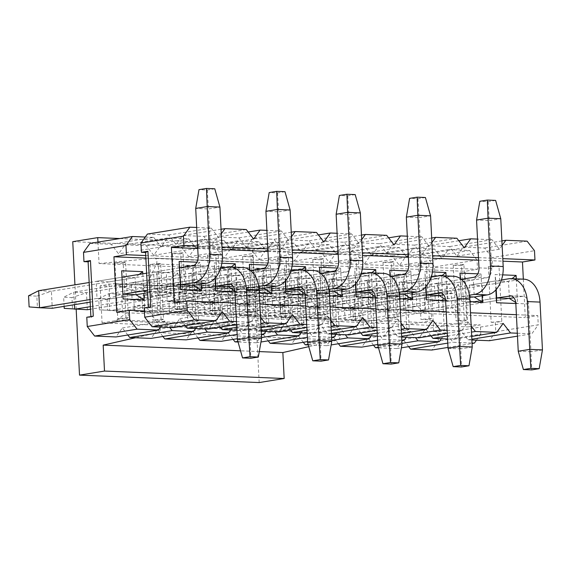 <?xml version="1.0" encoding="UTF-8"?>
<svg xmlns="http://www.w3.org/2000/svg" width="571" height="571" viewBox="0 0 571 571"><rect width="100%" height="100%" fill="white"/><g stroke="black" fill="none" stroke-linecap="round" stroke-linejoin="round"><path stroke-width="0.43" stroke-dasharray="2.85 2.14" d="M435.031 276.186L434.56 266.921L477.028 260.026L477.499 269.298L465.008 271.325L467.827 326.926L480.318 324.899L480.789 334.163L438.314 341.058L437.843 331.787L444.338 330.737L441.526 275.129L435.031 276.186L430.877 276.014L433.696 331.615L437.843 331.787M441.526 275.129L430.877 276.014M89.94 243.396L111.224 244.274L118.604 253.831L125.049 244.852L146.333 245.73L153.713 255.287L160.151 246.301L181.435 247.186L188.815 256.736L195.261 247.757L216.545 248.642L223.925 258.192L230.363 249.213L251.647 250.091L259.027 259.648L265.472 250.669L286.756 251.547L294.136 261.104L300.574 252.118L321.858 253.003L329.239 262.553L335.684 253.574L356.968 254.459L364.348 264.009L370.786 255.03L392.07 255.908L399.45 265.465L405.895 256.486L427.179 257.364L434.56 266.921M438.314 341.058L431.876 350.037M408.658 346.654L403.212 339.602L396.766 348.581L378.494 347.825M373.548 345.198L368.102 338.146L361.664 347.125M338.446 343.742L333 336.69L326.555 345.676L308.283 344.913M303.337 342.293L297.891 335.241L291.453 344.22M268.234 340.837L262.788 333.785L256.343 342.764L238.064 342.008M233.125 339.381L227.679 332.329L221.241 341.308M198.023 337.925L192.57 330.873L186.132 339.859M162.913 336.476L157.468 329.424L151.022 338.403M127.811 335.02L122.358 327.968L115.92 336.947M86.785 317.248L90.932 317.419L90.889 316.577M114.928 262.924L117.74 318.525L126.041 318.868L123.222 263.267L114.928 262.924L125.57 262.046L128.389 317.647L117.74 318.525M108.854 281.91L96.142 281.382L97.006 298.433L109.718 298.961L108.854 281.91L135.084 277.656L135.955 294.707L109.718 298.961M150.03 264.38L152.85 319.981L161.143 320.324L158.331 264.723L150.03 264.38L160.679 263.495L163.492 319.103L152.85 319.981M143.963 283.366L131.244 282.838L132.108 299.889L144.827 300.417L143.963 283.366L170.194 279.105L171.057 296.156L158.345 295.635L156.797 272.239L177.809 273.109L179.23 301.281L158.224 300.41L156.797 272.239M185.14 265.836L187.952 321.437L196.253 321.78L193.433 266.179L185.14 265.836L195.782 264.951L198.601 320.552L187.952 321.437M179.066 284.815L166.354 284.294L167.217 301.345L179.929 301.866L179.066 284.815L205.303 280.561L206.167 297.612L193.448 297.084L191.906 273.695L212.912 274.565L214.339 302.737L193.333 301.866L191.906 273.695M220.242 267.285L223.061 322.893L231.362 323.236L228.543 267.635L220.242 267.285L230.891 266.407L233.703 322.008L223.061 322.893M214.175 286.271L201.456 285.743L202.32 302.794L215.039 303.322L214.175 286.271L240.405 282.017L241.269 299.068L228.557 298.54L227.008 275.151L248.021 276.021L249.448 304.193L228.436 303.322L227.008 275.151M255.351 268.741L258.163 324.342L266.464 324.692L263.645 269.084L255.351 268.741L265.993 267.863L268.813 323.464L258.163 324.342M249.277 287.727L236.565 287.199L237.429 304.25L250.141 304.778L249.277 287.727L275.515 283.473L276.378 300.524L263.659 299.996L262.118 276.607L283.123 277.477L284.551 305.649L263.545 304.778L262.118 276.607M290.453 270.197L293.273 325.798L301.574 326.141L298.754 270.54L290.453 270.197L301.103 269.312L303.915 324.92L293.273 325.798M284.387 289.183L271.668 288.655L272.531 305.706L285.25 306.234L284.387 289.183L310.617 284.922L311.481 301.973L298.769 301.452L297.22 278.056L318.233 278.926L319.66 307.098L298.647 306.227L297.22 278.056M325.563 271.653L328.375 327.254L336.676 327.597L333.864 271.996L325.563 271.653L336.205 270.768L339.024 326.369L328.375 327.254M319.489 290.632L306.777 290.111L307.641 307.162L320.352 307.683L319.489 290.632L345.726 286.378L346.59 303.429L333.871 302.901L332.329 279.512L353.335 280.382L354.762 308.554L333.757 307.683L332.329 279.512M360.665 273.102L363.484 328.71L371.785 329.053L368.966 273.452L360.665 273.102L371.314 272.224L374.126 327.825L363.484 328.71M354.598 292.088L341.879 291.56L342.75 308.611L355.462 309.139L354.598 292.088L380.828 287.834L381.692 304.885L368.98 304.357L367.431 280.968L388.444 281.838L389.872 310.01L368.859 309.139L367.431 280.968M395.774 274.558L398.594 330.159L406.887 330.509L404.075 274.901L395.774 274.558L406.416 273.68L409.236 329.281L398.594 330.159M389.707 293.544L376.988 293.016L377.852 310.067L390.571 310.595L389.707 293.544L415.938 289.29L416.801 306.341L404.082 305.813L402.541 282.424L423.546 283.295L424.974 311.466L403.968 310.595L402.541 282.424M424.81 295L412.098 294.472L412.961 311.523L425.673 312.051L424.81 295L451.04 290.739L438.328 290.218L437.643 283.873L458.656 284.743L460.083 312.915L439.07 312.044L437.643 283.873M90.932 317.419L93.28 316.191M145.277 237.036L153.699 237.386L111.224 244.274M153.699 237.386L161.079 246.943L118.604 253.831M145.733 255.551L477.499 269.298M477.028 260.026L469.647 250.476L448.363 249.591L441.925 258.577L434.545 249.02L413.261 248.142L406.816 257.121L399.436 247.564L378.152 246.686L371.714 255.665L364.334 246.115L343.05 245.23L336.605 254.209L329.224 244.659L307.94 243.774L301.502 252.76L294.122 243.203L272.838 242.325L266.393 251.304L259.013 241.747L237.729 240.869L231.291 249.848L223.911 240.298L202.626 239.413L196.181 248.392L188.801 238.842L167.517 237.957L161.079 246.943M167.517 237.957L125.049 244.852M188.801 238.842L146.333 245.73M196.181 248.392L153.713 255.287M202.626 239.413L160.151 246.301M223.911 240.298L181.435 247.186M231.291 249.848L188.815 256.736M237.729 240.869L195.261 247.757M259.013 241.747L216.545 248.642M266.393 251.304L223.925 258.192M272.838 242.325L230.363 249.213M294.122 243.203L251.647 250.091M301.502 252.76L259.027 259.648M307.94 243.774L265.472 250.669M329.224 244.659L286.756 251.547M336.605 254.209L294.136 261.104M343.05 245.23L300.574 252.118M364.334 246.115L321.858 253.003M371.714 255.665L329.239 262.553M378.152 246.686L335.684 253.574M399.436 247.564L356.968 254.459M406.816 257.121L364.348 264.009M413.261 248.142L370.786 255.03M434.545 249.02L392.07 255.908M441.925 258.577L399.45 265.465M448.363 249.591L405.895 256.486M469.647 250.476L427.179 257.364M145.862 258.099L465.008 271.325M116.762 312.38L467.827 326.926M142.807 273.809L143.806 293.43M144.399 310.981L480.318 324.899M160.515 327.09L164.833 321.073L169.773 327.476M195.625 328.546L199.936 322.529L204.882 328.932M230.727 330.002L235.045 323.985L242.425 333.535L261.404 334.328M265.836 331.458L270.147 325.441L275.094 331.837M300.938 332.907L305.257 326.89L312.637 336.447L331.615 337.233M336.048 334.363L340.359 328.346L345.305 334.749M371.15 335.819L375.468 329.802L382.848 339.352L401.827 340.145M406.259 337.275L410.57 331.259L415.517 337.654M441.369 338.724L445.68 332.707L453.06 342.265L472.039 343.05M476.471 340.18L480.789 334.163M122.358 327.968L164.833 321.073M157.468 329.424L199.936 322.529M192.57 330.873L235.045 323.985M237.129 334.399L242.425 333.535M237.35 338.696L261.425 334.792M227.679 332.329L270.147 325.441M237.9 341.422L261.568 337.582M256.343 342.764L260.947 342.015M262.788 333.785L305.257 326.89M307.341 337.304L312.637 336.447M307.562 341.608L331.637 337.697M297.891 335.241L340.359 328.346M308.112 344.327L331.78 340.487M326.555 345.676L331.159 344.927M333 336.69L375.468 329.802M377.552 340.216L382.848 339.352M377.774 344.513L401.848 340.609M368.102 338.146L410.57 331.259M378.33 347.239L401.991 343.399M396.766 348.581L401.37 347.832M403.212 339.602L445.68 332.707M447.764 343.121L453.06 342.265M447.985 347.425L472.06 343.514M439.07 312.044L438.328 290.218L412.098 294.472M458.656 284.743L451.04 290.739L451.904 307.79L439.192 307.269L412.961 311.523M425.673 312.051L451.904 307.79L460.083 312.915M403.968 310.595L404.082 305.813L377.852 310.067M424.974 311.466L416.801 306.341L390.571 310.595M423.546 283.295L415.938 289.29L403.219 288.762L376.988 293.016M368.859 309.139L368.98 304.357L342.75 308.611M389.872 310.01L381.692 304.885L355.462 309.139M388.444 281.838L380.828 287.834L368.117 287.306L341.879 291.56M333.757 307.683L333.871 302.901L307.641 307.162M354.762 308.554L346.59 303.429L320.352 307.683M353.335 280.382L345.726 286.378L333.007 285.85L306.777 290.111M298.647 306.227L298.769 301.452L272.531 305.706M319.66 307.098L311.481 301.973L285.25 306.234M318.233 278.926L310.617 284.922L297.905 284.401L271.668 288.655M263.545 304.778L263.659 299.996L237.429 304.25M284.551 305.649L276.378 300.524L250.141 304.778M283.123 277.477L275.515 283.473L262.796 282.945L236.565 287.199M228.436 303.322L228.557 298.54L202.32 302.794M249.448 304.193L241.269 299.068L215.039 303.322M248.021 276.021L240.405 282.017L227.693 281.489L201.456 285.743M193.333 301.866L193.448 297.084L167.217 301.345M214.339 302.737L206.167 297.612L179.929 301.866M212.912 274.565L205.303 280.561L192.584 280.033L166.354 284.294M158.224 300.41L158.345 295.635L132.108 299.889M179.23 301.281L171.057 296.156L144.827 300.417M177.809 273.109L170.194 279.105L157.482 278.584L131.244 282.838M139.231 274.394L135.084 277.656L122.372 277.128L96.142 281.382M97.006 298.433L90.032 299.568M433.696 331.615L444.338 330.737M404.075 274.901L406.416 273.68M409.236 329.281L406.887 330.509M368.966 273.452L371.314 272.224M374.126 327.825L371.785 329.053M333.864 271.996L336.205 270.768M339.024 326.369L336.676 327.597M298.754 270.54L301.103 269.312M303.915 324.92L301.574 326.141M263.645 269.084L265.993 267.863M268.813 323.464L266.464 324.692M228.543 267.635L230.891 266.407M233.703 322.008L231.362 323.236M193.433 266.179L195.782 264.951M198.601 320.552L196.253 321.78M158.331 264.723L160.679 263.495M163.492 319.103L161.143 320.324M123.222 263.267L125.57 262.046M128.389 317.647L126.041 318.868M259.191 382.563L252.432 249.12L277.413 245.066L278.727 271.011L333.978 265.643A3.733 2.505 92.4 0 1 334.213 265.636A3.733 2.505 92.4 0 1 336.319 267.649A3.733 2.505 92.4 0 1 336.098 271.432L327.162 290.461A18.65 12.512 92.4 0 1 317.911 298.662A18.65 12.512 92.4 0 1 316.198 298.769A18.65 12.512 92.4 0 1 313.579 298.24L294.914 291.374A9.329 6.26 -87.6 0 0 293.601 291.11A9.329 6.26 -87.6 0 0 292.745 291.16L279.854 293.251L281.731 330.324L294.622 328.225A9.329 6.26 -87.6 0 0 296.734 327.326L314.407 314.557A18.65 12.512 92.4 0 1 318.625 312.751A18.65 12.512 92.4 0 1 320.338 312.644A18.65 12.512 92.4 0 1 328.546 317.84L339.253 333.685A3.733 2.505 92.4 0 1 339.816 337.497A3.733 2.505 92.4 0 1 337.746 340.059L308.768 346.661M259.284 351.586L240.541 350.808M76.179 309.275L74.937 284.822M72.753 241.676L252.432 249.12M119.881 238.535L277.413 245.066M97.962 242.097L99.054 263.566L278.727 271.011M99.054 263.566L154.306 258.199A3.733 2.505 92.4 0 1 154.534 258.192A3.733 2.505 92.4 0 1 156.647 260.205A3.733 2.505 92.4 0 1 156.418 263.988L147.482 283.016A18.65 12.512 92.4 0 1 138.232 291.217A18.65 12.512 92.4 0 1 136.526 291.324A18.65 12.512 92.4 0 1 133.907 290.796L115.235 283.93A9.329 6.26 -87.6 0 0 113.929 283.666A9.329 6.26 -87.6 0 0 113.072 283.716L100.175 285.807L279.854 293.251M100.175 285.807L102.059 322.879L281.731 330.324M102.059 322.879L114.949 320.788A9.329 6.26 -87.6 0 0 117.055 319.881L134.735 307.119A18.65 12.512 92.4 0 1 138.946 305.307A18.65 12.512 92.4 0 1 140.659 305.2A18.65 12.512 92.4 0 1 148.867 310.403L159.573 326.241A3.733 2.505 92.4 0 1 160.137 330.052A3.733 2.505 92.4 0 1 158.074 332.615L135.491 337.761M64.116 306.356L63.659 297.241L71.946 297.584L72.51 308.704L64.216 308.361M72.51 308.704L87.363 309.739L86.499 292.687L71.946 297.584M74.423 304.686L73.787 292.159L63.659 297.241M220.592 268.341L73.787 292.159L86.499 292.687L240.648 267.678A25.745 17.266 92.4 0 1 243.003 267.535M261.604 338.275L250.112 340.138L247.686 292.323A8.579 5.753 -87.6 0 0 242.297 284.679A8.579 5.753 -87.6 0 0 241.512 284.729L233.032 286.107M231.134 267.042L227.658 269.783L228.521 286.835L90.518 309.225M189.572 290.568L202.284 291.096L201.42 274.044L188.708 273.516L189.572 290.568L215.802 286.307L90.389 306.656M237.393 339.617L250.112 340.138L250.833 358.26M134.435 311.274L133.871 300.153L142.158 300.496L142.721 311.616L134.435 311.274L144.863 312.116L143.999 295.064L133.871 300.153M142.721 311.616L157.575 312.644L144.863 312.116L259.784 293.473L272.495 294.001L271.632 276.949L258.92 276.421L259.784 293.473M290.803 271.246L143.999 295.064L156.711 295.592L142.158 300.496M298.141 270.062L310.86 270.583L156.711 295.592L157.575 312.644L298.733 289.747L297.869 272.695L301.345 269.955M310.86 270.583A25.745 17.266 92.4 0 1 313.222 270.447M331.815 341.187L320.324 343.05L317.897 295.228A8.579 5.753 -87.6 0 0 312.508 287.591A8.579 5.753 -87.6 0 0 311.723 287.634L303.244 289.012M307.605 342.521L320.324 343.05L321.045 361.165M204.646 314.178L204.083 303.058L212.376 303.401L212.933 314.521L204.646 314.178L215.074 315.028L214.211 297.976L204.083 303.058M212.933 314.521L227.786 315.556L215.074 315.028L356.225 292.124L329.995 296.385L342.707 296.913L341.843 279.861L329.132 279.333L329.995 296.385M361.022 274.159L214.211 297.976L226.923 298.505L212.376 303.401M368.352 272.967L381.071 273.495L226.923 298.505L227.786 315.556L368.945 292.652L368.081 275.6L371.557 272.859M381.071 273.495A25.745 17.266 92.4 0 1 383.434 273.352M402.027 344.092L390.535 345.955L388.109 298.141A8.579 5.753 -87.6 0 0 382.72 290.496A8.579 5.753 -87.6 0 0 381.935 290.546L373.455 291.924M377.816 345.434L390.535 345.955L391.256 364.077M274.858 317.091L274.294 305.97L282.588 306.313L283.152 317.433L274.858 317.091L285.286 317.933L284.422 300.881L274.294 305.97M283.152 317.433L298.005 318.461L285.286 317.933L426.437 295.036L400.207 299.29L412.926 299.818L412.062 282.766L399.343 282.238L400.207 299.29M431.233 277.063L284.422 300.881L297.134 301.409L282.588 306.313M438.564 275.879L451.283 276.407L297.134 301.409L298.005 318.461L439.156 295.564L438.292 278.512L441.768 275.772M451.283 276.407A25.745 17.266 92.4 0 1 453.645 276.264M472.238 347.004L460.747 348.867L458.32 301.045A8.579 5.753 -87.6 0 0 452.931 293.408A8.579 5.753 -87.6 0 0 452.146 293.451L443.674 294.829M448.028 348.339L460.747 348.867L461.475 366.982M345.07 319.996L344.506 308.875L352.799 309.218L353.363 320.338L345.07 319.996L355.497 320.845L354.634 303.793L344.506 308.875M353.363 320.338L368.216 321.373L355.497 320.845L496.649 297.941L470.418 302.202L483.137 302.73L482.274 285.678L469.555 285.15L470.418 302.202M501.445 279.976L354.634 303.793L367.353 304.322L352.799 309.218M508.775 278.784L521.494 279.312L367.353 304.322L368.216 321.373L509.368 298.469L508.504 281.417L495.785 280.896L495.107 274.551L502.701 274.865M521.494 279.312A25.745 17.266 92.4 0 1 523.857 279.169M542.45 349.909L530.959 351.772L528.539 303.958A8.579 5.753 -87.6 0 0 523.143 296.313A8.579 5.753 -87.6 0 0 522.358 296.363L513.886 297.741M518.24 351.251L530.959 351.772L531.687 369.894M28.55 295.785L36.844 296.135L37.408 307.255L29.114 306.905M38.678 290.703L51.397 291.231L36.844 296.135M192.827 265.693L205.539 266.222L51.397 291.231L52.261 308.283L37.408 307.255M90.161 302.13L135.955 294.707M147.618 292.809L193.412 285.379L192.548 268.334L200.164 262.332L201.263 284.108M154.463 289.112L167.182 289.64L166.318 272.588L153.599 272.06L154.463 289.112L180.7 284.858L147.489 290.239M166.318 272.588L192.548 268.334L179.829 267.806L146.626 273.195M122.372 277.128L89.169 282.517M205.539 266.222A8.579 5.753 -87.6 0 0 210.856 256.764L208.429 208.95L219.921 207.08M214.775 188.78L207.28 190L198.986 189.658M207.28 190L208.429 208.95L195.717 208.422M107.055 299.04L107.619 310.16L99.325 309.817L98.762 298.697L107.055 299.04L121.609 294.136L122.472 311.188L107.619 310.16M98.762 298.697L108.89 293.615L121.609 294.136L275.75 269.134A8.579 5.753 -87.6 0 0 281.068 259.677L278.641 211.855L290.132 209.992M267.157 265.108L270.376 265.244L262.76 271.239L263.624 288.291L122.472 311.188L99.325 309.817M258.763 286.492L109.753 310.667L108.89 293.615L250.662 270.611M284.986 191.692L277.492 192.905L269.198 192.563M277.492 192.905L278.641 211.855L265.929 211.327M177.267 301.952L177.831 313.072L169.537 312.722L168.973 301.602L177.267 301.952L191.82 297.048L192.684 314.1L177.831 313.072M168.973 301.602L179.101 296.52L191.82 297.048L345.962 272.039A8.579 5.753 -87.6 0 0 351.279 262.581L348.852 214.767L360.351 212.897M337.368 268.02L340.587 268.149L332.972 274.151L333.835 291.203L192.684 314.1L169.537 312.722M328.975 289.397L179.965 313.572L179.101 296.52L320.873 273.523M355.198 194.597L347.703 195.817L339.41 195.475M347.703 195.817L348.852 214.767L336.141 214.239M247.479 304.857L248.042 315.977L239.749 315.635L239.185 304.514L247.479 304.857L262.032 299.961L262.896 317.005L248.042 315.977M239.185 304.514L249.313 299.432L262.032 299.961L416.173 274.951A8.579 5.753 -87.6 0 0 421.491 265.494L419.064 217.672L430.563 215.809M407.58 270.925L410.799 271.061L403.183 277.056L404.047 294.108L262.896 317.005L239.749 315.635M399.186 292.309L250.177 316.484L249.313 299.432L391.085 276.428M425.409 197.509L417.915 198.722L409.621 198.38M417.915 198.722L419.064 217.672L406.352 217.144M317.69 307.769L318.254 318.889L309.96 318.539L309.396 307.419L317.69 307.769L332.243 302.866L333.107 319.917L318.254 318.889M309.396 307.419L319.532 302.337L332.243 302.866L486.385 277.856A8.579 5.753 -87.6 0 0 491.702 268.399L489.283 220.584L500.774 218.714M477.791 273.837L481.01 273.966L473.395 279.968L474.258 297.02L333.107 319.917L309.96 318.539M469.398 295.214L320.395 319.389L319.532 302.337L461.297 279.34M495.621 200.414L488.126 201.634L479.833 201.292M488.126 201.634L489.283 220.584L476.564 220.056M523.336 279.148L525.284 317.604L537.775 315.577L538.246 324.842L495.778 331.73L495.307 322.465L501.802 321.409L498.983 265.808L492.488 266.864L492.024 257.6L534.492 250.705M498.983 265.808L488.341 266.693L492.488 266.864M147.404 234.074L168.688 234.952L176.068 244.509L182.506 235.53L203.79 236.408L211.17 245.965L217.615 236.979L238.899 237.864L246.279 247.414L252.717 238.435L274.001 239.32L281.382 248.87L287.827 239.891L309.111 240.769L316.491 250.326L322.929 241.347L344.213 242.225L351.593 251.782L358.038 242.796L379.322 243.681L386.703 253.231L393.141 244.252L414.425 245.137L421.805 254.687L428.25 245.708L449.534 246.586L456.914 256.143L463.352 247.164L484.643 248.042L492.024 257.6M488.341 266.693L491.16 322.294L495.307 322.465M495.778 331.73L489.333 340.716M471.882 339.988L468.049 339.831L460.669 330.281L454.231 339.26L447.557 338.981M431.012 335.876L425.566 328.825L419.121 337.804M401.67 337.083L397.837 336.926L390.457 327.369L384.019 336.348L377.345 336.076M360.801 332.964L355.355 325.913L348.91 334.899M331.458 334.171L327.626 334.014L320.245 324.464L313.807 333.443L307.134 333.164M290.589 330.059L285.136 323.008L278.698 331.987M261.247 331.266L257.414 331.109L250.034 321.552L243.596 330.53L236.922 330.259M220.377 327.147L214.924 320.095L208.486 329.082M185.268 325.698L179.822 318.647L173.377 327.626M144.249 307.926L148.396 308.097L148.353 307.255M172.385 253.603L175.204 309.204L183.498 309.546L180.686 253.945L172.385 253.603L183.034 252.725L185.846 308.326L175.204 309.204M207.494 255.059L210.306 310.66L218.607 311.002L215.788 255.401L207.494 255.059L218.136 254.174L220.956 309.775L210.306 310.66M242.596 256.515L245.416 312.116L253.717 312.458L250.897 256.857L242.596 256.515L253.246 255.63L256.058 311.231L245.416 312.116M236.53 275.493L223.811 274.965L224.674 292.017L237.393 292.545L236.53 275.493L262.76 271.239L250.048 270.711L249.977 270.083M277.706 257.964L280.518 313.565L288.819 313.914L286 258.313L277.706 257.964L288.348 257.086L291.167 312.687L280.518 313.565M312.808 259.42L315.627 315.021L323.928 315.363L321.109 259.762L312.808 259.42L323.457 258.542L326.269 314.143L315.627 315.021M306.741 278.405L294.022 277.877L294.886 294.929L307.605 295.457L306.741 278.405L332.972 274.151L320.26 273.623L320.188 272.988M347.917 260.876L350.73 316.477L359.031 316.819L356.218 261.218L347.917 260.876L358.559 259.991L361.379 315.592L350.73 316.477M383.02 262.332L385.839 317.933L394.14 318.275L391.321 262.674L383.02 262.332L393.669 261.447L396.481 317.048L385.839 317.933M376.953 281.31L364.234 280.789L365.097 297.834L377.816 298.362L376.953 281.31L403.183 277.056L390.471 276.528L390.4 275.9M418.129 263.781L420.941 319.389L429.242 319.731L426.43 264.13L418.129 263.781L428.771 262.903L431.59 318.504L420.941 319.389M453.231 265.237L456.051 320.838L464.351 321.18L461.532 265.579L453.231 265.237L463.88 264.359L466.693 319.96L456.051 320.838M447.164 284.222L434.452 283.694L435.316 300.746L448.028 301.274L447.164 284.222L473.395 279.968L460.683 279.44L460.611 278.805M148.396 308.097L150.744 306.87M196.681 227.465L211.156 228.065L168.688 234.952M211.156 228.065L218.536 237.615L176.068 244.509M197.616 246.001L221.948 247.007M267.835 248.906L292.159 249.912M338.046 251.818L362.371 252.825M408.258 254.723L432.582 255.729M478.469 257.635L502.794 258.642M502.123 245.43L499.382 249.249L492.002 239.699L477.527 239.099M431.912 242.525L429.171 246.344L421.791 236.794L407.316 236.187M361.7 239.613L358.959 243.432L351.579 233.882L337.104 233.282M291.488 236.708L288.748 240.527L281.367 230.97L266.893 230.37M221.277 233.796L218.536 237.615M221.048 229.278L182.506 235.53M246.265 229.521L203.79 236.408M253.645 239.071L211.17 245.965M248.192 232.019L217.615 236.979M281.367 230.97L238.899 237.864M288.748 240.527L246.279 247.414M291.26 232.183L252.717 238.435M316.477 232.426L274.001 239.32M323.857 241.983L281.382 248.87M318.404 234.931L287.827 239.891M351.579 233.882L309.111 240.769M358.959 243.432L316.491 250.326M361.472 235.095L322.929 241.347M386.688 235.338L344.213 242.225M394.069 244.888L351.593 251.782M388.623 237.836L358.038 242.796M421.791 236.794L379.322 243.681M429.171 246.344L386.703 253.231M431.683 238L393.141 244.252M456.9 238.243L414.425 245.137M464.28 247.8L421.805 254.687M458.834 240.748L428.25 245.708M492.002 239.699L449.534 246.586M499.382 249.249L456.914 256.143M501.895 240.912L463.352 247.164M527.112 241.155L484.643 248.042M197.752 248.549L222.076 249.556M267.963 251.454L292.288 252.468M338.175 254.366L362.499 255.373M408.386 257.271L432.711 258.285M478.598 260.183L502.923 261.19M174.226 303.058L525.284 317.604M196.945 262.203L200.164 262.332M215.031 278.248L214.261 262.917L221.855 263.231M235.438 267.221L236.694 291.959L234.974 291.888M270.376 265.244L271.475 287.02M259.305 292.894L250.79 292.545L249.641 269.84M285.25 281.16L284.472 265.829L292.066 266.143M305.649 270.133L306.905 294.872L305.185 294.8M340.587 268.149L341.686 289.925M329.517 295.807L321.002 295.45L319.853 272.752M355.462 284.065L354.684 268.734L362.278 269.048M375.868 273.038L377.117 297.776L375.404 297.705M410.799 271.061L411.898 292.837M399.729 298.712L391.214 298.362L390.064 275.657M425.673 286.977L424.895 271.646L432.49 271.96M446.079 275.95L447.329 300.689L445.616 300.617M481.01 273.966L482.11 295.742M469.94 301.624L461.425 301.267L460.276 278.569M516.291 278.855L517.54 303.594L515.827 303.522M495.885 289.882L495.107 274.551M235.545 303.058L259.869 304.065M305.756 305.963L330.081 306.97M375.968 308.875L400.292 309.882M446.179 311.78L470.504 312.787M516.391 314.692L537.775 315.577M236.48 321.587L250.955 322.187L257.4 313.208L260.54 317.269M306.691 324.499L321.166 325.099L327.611 316.12L330.752 320.181M376.903 327.404L391.378 328.004L397.823 319.025L400.963 323.086M447.114 330.316L461.596 330.916L468.034 321.937L471.175 325.998M517.326 333.221L531.808 333.821L538.246 324.842M179.822 318.647L222.29 311.752M236.63 324.514L250.955 322.187M214.924 320.095L257.4 313.208M236.772 327.304L260.847 323.4M243.596 330.53L261.068 327.697M250.034 321.552L292.502 314.664M257.414 331.109L261.204 330.488M306.841 327.419L321.166 325.099M285.136 323.008L327.611 316.12M306.984 330.216L331.059 326.305M313.807 333.443L331.28 330.609M320.245 324.464L362.713 317.569M327.626 334.014L331.423 333.4M377.053 330.331L391.378 328.004M355.355 325.913L397.823 319.025M377.195 333.121L401.27 329.217M384.019 336.348L401.492 333.514M390.457 327.369L432.925 320.481M397.837 336.926L401.634 336.305M447.264 333.236L461.596 330.916M425.566 328.825L468.034 321.937M447.407 336.034L471.482 332.122M454.231 339.26L471.703 336.426M460.669 330.281L503.144 323.386M468.049 339.831L471.846 339.217M517.476 336.148L531.808 333.821M496.22 289.504L495.785 280.896L469.555 285.15M482.274 285.678L508.504 281.417L511.98 278.677M515.734 302.459L517.54 303.594M483.137 302.73L509.368 298.469M461.425 301.267L460.683 279.44L434.452 283.694M469.619 296.827L461.546 296.492L435.316 300.746M448.028 301.274L474.258 297.02M426.009 286.592L424.895 271.646M447.329 300.689L445.523 299.554M399.343 282.238L425.573 277.984L438.292 278.512L412.062 282.766M412.926 299.818L439.156 295.564M391.214 298.362L390.471 276.528L364.234 280.789M399.407 293.915L391.335 293.58L365.097 297.834M377.816 298.362L404.047 294.108M355.797 283.687L354.684 268.734M377.117 297.776L375.311 296.642M329.132 279.333L355.362 275.072L368.081 275.6L341.843 279.861M342.707 296.913L368.945 292.652M321.002 295.45L320.26 273.623L294.022 277.877M329.196 291.01L321.123 290.675L294.886 294.929M307.605 295.457L333.835 291.203M285.586 280.775L284.472 265.829M306.905 294.872L305.1 293.737M258.92 276.421L285.15 272.167L297.869 272.695L271.632 276.949M272.495 294.001L298.733 289.747M250.79 292.545L250.048 270.711L223.811 274.965M258.984 288.098L250.912 287.763L224.674 292.017M237.393 292.545L263.624 288.291M215.374 277.87L214.261 262.917M236.694 291.959L234.888 290.825M188.708 273.516L214.939 269.255L227.658 269.783L201.42 274.044M202.284 291.096L228.521 286.835M179.829 267.806L153.599 272.06M167.182 289.64L193.412 285.379M491.16 322.294L501.802 321.409M461.532 265.579L463.88 264.359M466.693 319.96L464.351 321.18M426.43 264.13L428.771 262.903M431.59 318.504L429.242 319.731M391.321 262.674L393.669 261.447M396.481 317.048L394.14 318.275M356.218 261.218L358.559 259.991M361.379 315.592L359.031 316.819M321.109 259.762L323.457 258.542M326.269 314.143L323.928 315.363M286 258.313L288.348 257.086M291.167 312.687L288.819 313.914M250.897 256.857L253.246 255.63M256.058 311.231L253.717 312.458M215.788 255.401L218.136 254.174M220.956 309.775L218.607 311.002M180.686 253.945L183.034 252.725M185.846 308.326L183.498 309.546M154.306 258.199L333.978 265.643M156.418 263.988L336.098 271.432M147.482 283.016L327.162 290.461M133.907 290.796L313.579 298.24M115.235 283.93L294.914 291.374M113.072 283.716L292.745 291.16M114.949 320.788L294.622 328.225M117.055 319.881L296.734 327.326M134.735 307.119L314.407 314.557M148.867 310.403L328.546 317.84M159.573 326.241L339.253 333.685M158.074 332.615L337.746 340.059M227.929 267.149L240.648 267.678M241.512 284.729L230.363 284.265M234.974 291.795L247.686 292.323M311.723 287.634L300.574 287.177M305.185 294.707L317.897 295.228M381.935 290.546L370.786 290.082M375.397 297.612L388.109 298.141M452.146 293.451L440.998 292.994M445.608 300.524L458.32 301.045M522.358 296.363L511.209 295.899M515.82 303.429L528.539 303.958M210.856 256.764L198.137 256.236M263.038 268.606L275.75 269.134M281.068 259.677L268.349 259.148M333.25 271.51L345.962 272.039M351.279 262.581L338.56 262.053M403.461 274.423L416.173 274.951M421.491 265.494L408.772 264.965M473.673 277.328L486.385 277.856M491.702 268.399L478.983 267.87M334.213 265.636L154.534 258.192M316.198 298.769L136.526 291.324M293.601 291.11L113.929 283.666M320.338 312.644L140.659 305.2M229.578 284.158L242.297 284.679M299.789 287.063L312.508 287.591M370.008 289.975L382.72 290.496M440.22 292.88L452.931 293.408M510.431 295.792L523.143 296.313"/><path stroke-width="0.86" d="M90.889 316.577L88.12 261.818L83.966 261.646L83.502 252.375L89.94 243.396L132.408 236.508L145.277 237.036M447.985 347.425L431.876 350.037L410.592 349.152L408.658 346.654M378.494 347.825L375.482 347.703L373.548 345.198M377.774 344.513L361.664 347.125L340.38 346.247L338.446 343.742M308.283 344.913L305.271 344.791L303.337 342.293M307.562 341.608L291.453 344.22L270.162 343.335L268.234 340.837M238.064 342.008L235.059 341.879L233.125 339.381M237.35 338.696L221.241 341.308L199.95 340.43L198.023 337.925M204.882 328.932L207.316 332.086L228.6 332.964L186.132 339.859L164.848 338.974L162.913 336.476M169.773 327.476L172.214 330.63L193.498 331.508L151.022 338.403L129.738 337.518L127.811 335.02M87.256 326.512L129.724 319.624L137.104 329.174L158.388 330.059L115.92 336.947L94.636 336.062L87.256 326.512L86.785 317.248L93.28 316.191L90.461 260.59L83.966 261.646M88.12 261.818L90.461 260.59M129.724 319.624L129.253 310.353L116.762 312.38L113.95 256.779L126.441 254.752L125.97 245.487L83.502 252.375M125.97 245.487L132.408 236.508M126.441 254.752L145.733 255.551M113.95 256.779L145.862 258.099M143.806 293.43L144.128 299.825L123.122 298.961L121.694 270.79L142.7 271.653L142.807 273.809M129.253 310.353L144.399 310.981M193.498 331.508L195.625 328.546M228.6 332.964L230.727 330.002M261.404 334.328L263.709 334.42L265.836 331.458M275.094 331.837L277.527 334.991L298.811 335.876L300.938 332.907M331.615 337.233L333.921 337.325L336.048 334.363M345.305 334.749L347.739 337.904L369.03 338.781L371.15 335.819M401.827 340.145L404.132 340.237L406.259 337.275M415.517 337.654L417.951 340.808L439.242 341.694L441.369 338.724M472.039 343.05L474.344 343.142L476.471 340.18M158.388 330.059L160.515 327.09M137.104 329.174L94.636 336.062M129.738 337.518L172.214 330.63M164.848 338.974L207.316 332.086M199.95 340.43L237.129 334.399M261.425 334.792L263.709 334.42M235.059 341.879L237.9 341.422M261.568 337.582L277.527 334.991M260.947 342.015L298.811 335.876M270.162 343.335L307.341 337.304M331.637 337.697L333.921 337.325M305.271 344.791L308.112 344.327M331.78 340.487L347.739 337.904M331.159 344.927L369.03 338.781M340.38 346.247L377.552 340.216M401.848 340.609L404.132 340.237M375.482 347.703L378.33 347.239M401.991 343.399L417.951 340.808M401.37 347.832L439.242 341.694M410.592 349.152L447.764 343.121M472.06 343.514L474.344 343.142M123.122 298.961L121.694 270.79M144.128 299.825L135.955 294.707L123.236 294.179L147.489 290.239M142.7 271.653L139.231 274.394M308.768 346.661L282.859 352.564L284.172 378.509L259.191 382.563L79.512 375.118L76.179 309.275M282.859 352.564L259.284 351.586M240.541 350.808L103.18 345.12L104.5 371.064L284.172 378.509M104.5 371.064L79.512 375.118M74.937 284.822L72.753 241.676L97.734 237.622L119.881 238.535M97.734 237.622L97.962 242.097M135.491 337.761L103.18 345.12M90.518 309.225L87.363 309.739L64.216 308.361L64.116 306.356M90.389 306.656L74.651 309.211L74.423 304.686M220.592 268.341L227.929 267.149A25.745 17.266 -87.6 0 1 230.291 267.007L243.003 267.535A25.745 17.266 92.4 0 1 259.177 290.461L261.604 338.275L248.885 337.746L246.465 289.932A25.745 17.266 -87.6 0 0 230.291 267.007M233.032 286.107L228.521 286.835L215.802 286.307L215.374 277.87M230.363 284.265L215.802 286.307L215.688 291.089L215.031 278.248M228.793 284.201A8.579 5.753 92.4 0 1 229.578 284.158A8.579 5.753 92.4 0 1 234.974 291.795L237.393 339.617L248.885 337.746L250.041 356.697L258.328 357.039L261.604 338.275M250.041 356.697L242.539 357.917L250.833 358.26L258.328 357.039M242.539 357.917L237.393 339.617M290.803 271.246L298.141 270.062A25.745 17.266 -87.6 0 1 300.503 269.919L313.222 270.447A25.745 17.266 92.4 0 1 329.388 293.366L331.815 341.187L319.096 340.659L316.677 292.837A25.745 17.266 -87.6 0 0 300.503 269.919M303.244 289.012L298.733 289.747L286.014 289.219L285.586 280.775M300.574 287.177L286.014 289.219L285.9 294.001L285.25 281.16M299.004 287.113A8.579 5.753 92.4 0 1 299.789 287.063A8.579 5.753 92.4 0 1 305.185 294.707L307.605 342.521L319.096 340.659L320.252 359.609L328.539 359.951L331.815 341.187M320.252 359.609L312.758 360.822L321.045 361.165L328.539 359.951M312.758 360.822L307.605 342.521M361.022 274.159L368.352 272.967A25.745 17.266 -87.6 0 1 370.715 272.824L383.434 273.352A25.745 17.266 92.4 0 1 399.6 296.278L402.027 344.092L389.308 343.564L386.888 295.749A25.745 17.266 -87.6 0 0 370.715 272.824M373.455 291.924L368.945 292.652L356.225 292.124L355.797 283.687M370.786 290.082L356.225 292.124L356.111 296.906L355.462 284.065M369.216 290.018A8.579 5.753 92.4 0 1 370.008 289.975A8.579 5.753 92.4 0 1 375.397 297.612L377.816 345.434L389.308 343.564L390.464 362.514L398.758 362.856L402.027 344.092M390.464 362.514L382.97 363.734L391.256 364.077L398.758 362.856M382.97 363.734L377.816 345.434M431.233 277.063L438.564 275.879A25.745 17.266 -87.6 0 1 440.926 275.736L453.645 276.264A25.745 17.266 92.4 0 1 469.819 299.183L472.238 347.004L459.519 346.476L457.1 298.654A25.745 17.266 -87.6 0 0 440.926 275.736M443.674 294.829L439.156 295.564L426.437 295.036L426.009 286.592M440.998 292.994L426.437 295.036L426.323 299.818L425.673 286.977M439.427 292.93A8.579 5.753 92.4 0 1 440.22 292.88A8.579 5.753 92.4 0 1 445.608 300.524L448.028 348.339L459.519 346.476L460.676 365.426L468.969 365.768L472.238 347.004M460.676 365.426L453.181 366.639L461.475 366.982L468.969 365.768M453.181 366.639L448.028 348.339M501.445 279.976L508.775 278.784A25.745 17.266 -87.6 0 1 511.138 278.641L523.857 279.169A25.745 17.266 92.4 0 1 540.03 302.095L542.45 349.909L529.731 349.381L527.311 301.567A25.745 17.266 -87.6 0 0 511.138 278.641M513.886 297.741L509.368 298.469L515.734 302.459M511.209 295.899L496.649 297.941L496.22 289.504M509.639 295.835A8.579 5.753 92.4 0 1 510.431 295.792A8.579 5.753 92.4 0 1 515.82 303.429L518.24 351.251L529.731 349.381L530.887 368.331L539.181 368.673L542.45 349.909M530.887 368.331L523.393 369.551L531.687 369.894L539.181 368.673M523.393 369.551L518.24 351.251M29.114 306.905L28.55 295.785L38.678 290.703L39.542 307.755L29.114 306.905M90.161 302.13L52.261 308.283L39.542 307.755L90.032 299.568M135.955 294.707L147.618 292.809M201.263 284.108L201.584 290.503L193.412 285.379L206.402 283.273L193.69 282.745L180.7 284.858L179.151 261.461L196.945 262.203M193.69 282.745A25.745 17.266 -87.6 0 0 209.628 254.373L207.209 206.559L195.717 208.422L198.137 256.236A8.579 5.753 92.4 0 1 192.827 265.693L179.829 267.806M146.626 273.195L122.372 277.128M89.169 282.517L38.678 290.703M219.921 207.08L214.775 188.78L206.481 188.437L207.209 206.559L219.921 207.08L222.347 254.902A25.745 17.266 92.4 0 1 206.402 283.273M195.717 208.422L198.986 189.658L206.481 188.437M271.475 287.02L271.803 293.415L263.624 288.291L276.614 286.185L263.902 285.657L258.763 286.492M263.902 285.657A25.745 17.266 -87.6 0 0 279.84 257.285L277.42 209.464L265.929 211.327L268.349 259.148A8.579 5.753 92.4 0 1 263.038 268.606L250.662 270.611M290.132 209.992L284.986 191.692L276.692 191.349L277.42 209.464L290.132 209.992L292.559 257.806A25.745 17.266 92.4 0 1 276.614 286.185M265.929 211.327L269.198 192.563L276.692 191.349M341.686 289.925L342.015 296.32L333.835 291.203L346.825 289.09L334.114 288.562L328.975 289.397M334.114 288.562A25.745 17.266 -87.6 0 0 350.052 260.19L347.632 212.376L336.141 214.239L338.56 262.053A8.579 5.753 92.4 0 1 333.25 271.51L320.873 273.523M360.351 212.897L355.198 194.597L346.904 194.254L347.632 212.376L360.351 212.897L362.771 260.719A25.745 17.266 92.4 0 1 346.825 289.09M336.141 214.239L339.41 195.475L346.904 194.254M411.898 292.837L412.226 299.233L404.047 294.108L417.037 292.002L404.325 291.474L399.186 292.309M404.325 291.474A25.745 17.266 -87.6 0 0 420.263 263.103L417.844 215.281L406.352 217.144L408.772 264.965A8.579 5.753 92.4 0 1 403.461 274.423L391.085 276.428M430.563 215.809L425.409 197.509L417.115 197.166L417.844 215.281L430.563 215.809L432.982 263.624A25.745 17.266 92.4 0 1 417.037 292.002M406.352 217.144L409.621 198.38L417.115 197.166M482.11 295.742L482.438 302.138L474.258 297.02L487.249 294.907L474.537 294.379L469.398 295.214M474.537 294.379A25.745 17.266 -87.6 0 0 490.482 266.007L488.055 218.193L476.564 220.056L478.983 267.87A8.579 5.753 92.4 0 1 473.673 277.328L461.297 279.34M500.774 218.714L495.621 200.414L487.327 200.071L488.055 218.193L500.774 218.714L503.194 266.536A25.745 17.266 92.4 0 1 487.249 294.907M476.564 220.056L479.833 201.292L487.327 200.071M502.123 245.43L505.827 240.27L527.112 241.155L534.492 250.705L534.963 259.976L522.472 262.003L523.336 279.148M148.353 307.255L145.576 252.496L141.43 252.318L140.958 243.053L147.404 234.074L189.872 227.179L196.681 227.465M517.476 336.148L489.333 340.716L471.882 339.988M447.557 338.981L432.946 338.375L431.012 335.876M447.264 333.236L419.121 337.804L401.67 337.083M377.345 336.076L362.735 335.47L360.801 332.964M377.053 330.331L348.91 334.899L331.458 334.171M307.134 333.164L292.516 332.558L290.589 330.059M306.841 327.419L278.698 331.987L261.247 331.266M236.922 330.259L222.305 329.653L220.377 327.147M236.63 324.514L208.486 329.082L187.202 328.197L185.268 325.698M144.713 317.19L187.188 310.303L194.568 319.853L215.852 320.738L173.377 327.626L152.093 326.74L144.713 317.19L144.249 307.926L150.744 306.87L147.925 251.269L141.43 252.318M145.576 252.496L147.925 251.269M187.188 310.303L186.717 301.031L174.226 303.058L171.407 247.457L183.898 245.43L183.434 236.166L140.958 243.053M183.434 236.166L189.872 227.179M183.898 245.43L197.616 246.001M221.948 247.007L267.835 248.906M292.159 249.912L338.046 251.818M362.371 252.825L408.258 254.723M432.582 255.729L478.469 257.635M502.794 258.642L534.963 259.976M477.527 239.099L470.718 238.814L464.28 247.8L456.9 238.243L435.616 237.365L431.912 242.525M407.316 236.187L400.507 235.909L394.069 244.888L386.688 235.338L365.404 234.453L361.7 239.613M337.104 233.282L330.295 232.997L323.857 241.983L316.477 232.426L295.193 231.548L291.488 236.708M266.893 230.37L260.083 230.092L253.645 239.071L246.265 229.521L224.981 228.636L221.277 233.796M224.981 228.636L221.048 229.278M260.083 230.092L248.192 232.019M295.193 231.548L291.26 232.183M330.295 232.997L318.404 234.931M365.404 234.453L361.472 235.095M400.507 235.909L388.623 237.836M435.616 237.365L431.683 238M470.718 238.814L458.834 240.748M505.827 240.27L501.895 240.912M171.407 247.457L197.752 248.549M222.076 249.556L267.963 251.454M292.288 252.468L338.175 254.366M362.499 255.373L408.386 257.271M432.711 258.285L478.598 260.183M502.923 261.19L522.472 262.003M201.584 290.503L180.579 289.633L179.151 261.461M221.855 263.231L235.266 263.788L235.438 267.221M234.974 291.888L215.688 291.089M249.641 269.84L249.363 264.373L267.157 265.108M271.803 293.415L259.305 292.894M292.066 266.143L305.478 266.7L305.649 270.133M305.185 294.8L285.9 294.001M319.853 272.752L319.574 267.278L337.368 268.02M342.015 296.32L329.517 295.807M362.278 269.048L375.689 269.605L375.868 273.038M375.404 297.705L356.111 296.906M390.064 275.657L389.786 270.19L407.58 270.925M412.226 299.233L399.729 298.712M432.49 271.96L445.901 272.517L446.079 275.95M445.616 300.617L426.323 299.818M460.276 278.569L459.998 273.095L477.791 273.837M482.438 302.138L469.94 301.624M502.701 274.865L516.113 275.422L516.291 278.855M515.827 303.522L496.534 302.723L495.885 289.882M186.717 301.031L235.545 303.058M259.869 304.065L305.756 305.963M330.081 306.97L375.968 308.875M400.292 309.882L446.179 311.78M470.504 312.787L516.391 314.692M215.852 320.738L222.29 311.752L229.67 321.309L236.48 321.587M260.54 317.269L264.78 322.765L286.064 323.643L292.502 314.664L299.882 324.214L306.691 324.499M330.752 320.181L334.991 325.67L356.275 326.555L362.713 317.569L370.094 327.126L376.903 327.404M400.963 323.086L405.203 328.582L426.487 329.46L432.925 320.481L440.305 330.031L447.114 330.316M471.175 325.998L475.415 331.487L496.699 332.372L503.144 323.386L510.524 332.943L517.326 333.221M194.568 319.853L152.093 326.74M187.202 328.197L229.67 321.309M222.305 329.653L236.772 327.304M260.847 323.4L264.78 322.765M261.068 327.697L286.064 323.643M261.204 330.488L299.882 324.214M292.516 332.558L306.984 330.216M331.059 326.305L334.991 325.67M331.28 330.609L356.275 326.555M331.423 333.4L370.094 327.126M362.735 335.47L377.195 333.121M401.27 329.217L405.203 328.582M401.492 333.514L426.487 329.46M401.634 336.305L440.305 330.031M432.946 338.375L447.407 336.034M471.482 332.122L475.415 331.487M471.703 336.426L496.699 332.372M471.846 339.217L510.524 332.943M496.534 302.723L496.649 297.941L509.368 298.469M511.98 278.677L516.113 275.422M460.611 278.805L459.998 273.095M474.258 297.02L469.619 296.827M445.523 299.554L439.156 295.564M445.901 272.517L441.768 275.772M390.4 275.9L389.786 270.19M404.047 294.108L399.407 293.915M375.311 296.642L368.945 292.652M375.689 269.605L371.557 272.859M320.188 272.988L319.574 267.278M333.835 291.203L329.196 291.01M305.1 293.737L298.733 289.747M305.478 266.7L301.345 269.955M249.977 270.083L249.363 264.373M263.624 288.291L258.984 288.098M234.888 290.825L228.521 286.835M235.266 263.788L231.134 267.042M180.579 289.633L180.7 284.858L193.412 285.379M246.465 289.932L259.177 290.461M316.677 292.837L329.388 293.366M386.888 295.749L399.6 296.278M457.1 298.654L469.819 299.183M527.311 301.567L540.03 302.095M222.347 254.902L209.628 254.373M292.559 257.806L279.84 257.285M362.771 260.719L350.052 260.19M432.982 263.624L420.263 263.103M503.194 266.536L490.482 266.007"/></g></svg>
